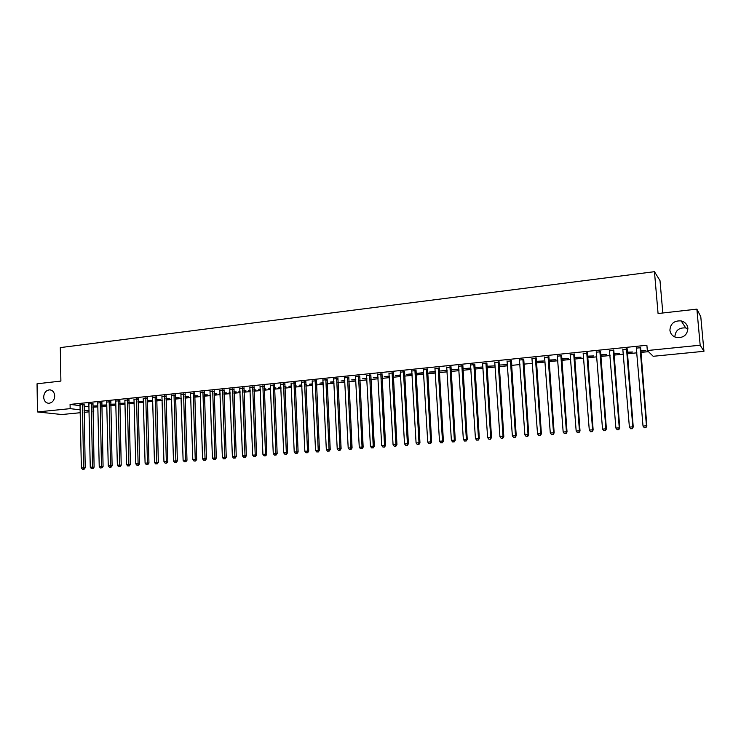 <?xml version="1.0" encoding="UTF-8"?>
<svg xmlns="http://www.w3.org/2000/svg" width="741" height="741" viewBox="0 0 741 741"><rect width="100%" height="100%" fill="white"/><g stroke="black" fill="none" stroke-linecap="round" stroke-linejoin="round"><path stroke-width="1.11" d="M54.714 395.972C54.334 400.492 52.296 402.937 48.591 403.299C45.609 402.845 43.969 400.798 43.673 397.148C44.052 392.61 46.109 390.174 49.842 389.84C52.787 390.303 54.408 392.35 54.714 395.972M674.894 337.016L674.875 336.822C675.394 330.449 679.015 327.485 685.731 327.948L687.917 328.754M687.889 328.272C687.389 334.821 683.702 337.933 676.82 337.618C672.791 336.59 670.485 334.117 669.91 330.199C670.448 323.558 674.217 320.464 681.211 320.918C685.101 321.992 687.324 324.447 687.889 328.272M92.838 407.189L97.932 406.855M101.739 406.476L106.899 405.957M110.715 405.577L115.929 405.049M119.746 404.669L125.034 404.141M128.851 403.762L134.214 403.224M138.03 402.835L143.458 402.289M147.283 401.909L152.785 401.363M156.601 400.974L162.177 400.418M166.003 400.038L171.643 399.464M175.469 399.084L181.184 398.51M185.018 398.13L190.808 397.546M194.633 397.167L200.505 396.574M204.331 396.194L210.277 395.592M214.112 395.212L220.133 394.61M223.967 394.221L230.062 393.61M233.897 393.23L240.075 392.61M243.919 392.221L250.171 391.591M254.015 391.211L260.35 390.572M264.194 390.192L270.613 389.544M274.457 389.164L280.969 388.506M284.803 388.127L291.398 387.46M295.242 387.08L301.92 386.404M305.755 386.024L312.526 385.348M316.37 384.959L323.224 384.273M327.068 383.884L334.015 383.19M337.859 382.801L344.898 382.097M348.733 381.717L355.875 380.994M359.709 380.615L366.943 379.892M370.778 379.503L378.105 378.771M381.939 378.382L389.358 377.641M393.193 377.252L400.714 376.502M404.549 376.113L412.172 375.354M416.007 374.965L423.732 374.196M427.557 373.807L435.384 373.029M439.218 372.64L447.147 371.843M450.973 371.463L459.012 370.657M462.838 370.278L470.98 369.453M474.805 369.074L483.058 368.249M486.883 367.86L495.238 367.027M499.063 366.638L507.539 365.795M511.355 365.406L519.941 364.544M523.757 364.164L532.464 363.294M536.28 362.914L545.098 362.025M548.905 361.645L557.853 360.747M561.659 360.367L570.718 359.459M574.525 359.079L583.704 358.153M587.502 357.773L596.811 356.838M600.608 356.458L610.047 355.513M613.835 355.134L623.403 354.179M627.192 353.8L636.889 352.827M640.669 352.447L648.477 351.66M93.662 407.281L93.755 411.394L92.931 411.468M89.124 411.848L84.094 412.339M80.287 412.718L61.799 414.534L37.467 411.94L70.154 408.652L80.232 409.819M662.815 312.989L659.999 280.617L654.451 271.688L60.308 347.603L60.892 381.087L37.05 383.782L37.467 411.94M654.451 271.688L658.073 313.526L696.883 309.136L700.782 316.676L703.95 351.299L653.192 356.291L647.328 350.53L700.171 345.213L703.95 351.299M101.721 405.475L106.815 404.957L101.712 405.123M92.884 403.512L88.939 403.901M119.727 403.66L124.469 403.178L119.718 403.308M110.742 401.687L106.797 402.085M138.002 401.817L142.392 401.381L137.993 401.465M128.878 399.844L124.923 400.242M156.573 399.945L160.584 399.547L156.564 399.594M147.302 397.963L143.337 398.371M175.441 398.047L179.063 397.685L175.432 397.685M166.003 396.055L162.047 396.463M194.605 396.12L197.828 395.796L194.587 395.759M185.018 394.119L181.045 394.527M214.075 394.156L216.891 393.879L214.056 393.795M204.321 392.156L200.357 392.554M233.86 392.165L236.259 391.924L233.85 391.794M230.025 392.443L229.089 392.276L230.016 392.184M223.949 390.155L219.975 390.553M253.968 390.146L255.932 389.942L253.959 389.775M250.134 390.526L248.707 390.303L250.115 390.155M243.891 388.117L239.908 388.525M274.411 388.08L275.921 387.932L274.392 387.71M270.576 388.469L268.631 388.293L270.558 388.099M264.157 386.052L260.174 386.459M295.187 385.996L296.233 385.885L295.177 385.663M291.352 386.376L288.888 386.246L291.333 386.005M284.757 383.949L280.774 384.357M316.314 383.866L316.879 383.81L316.305 383.681M312.48 384.255L309.469 384.171L312.461 383.875M305.709 381.819L301.717 382.226M333.959 382.087L330.393 382.06L333.941 381.708M327.003 379.651L323.011 380.059M355.819 379.892L351.669 379.92L355.791 379.503M348.668 377.438L344.667 377.845M378.04 377.651L373.297 377.734L378.021 377.262M370.695 375.196L366.693 375.604M400.649 375.372L395.296 375.52L400.631 374.983M393.101 372.908L389.108 373.316M423.657 373.056L417.655 373.26L423.639 372.658M415.905 370.593L411.903 371M447.073 370.704L440.413 370.972L447.045 370.296M439.098 368.221L435.097 368.629M470.887 368.045L463.56 368.638L470.905 368.305M462.708 365.813L458.707 366.23M495.034 365.869L487.115 366.258L495.034 365.869M486.744 363.368L482.743 363.775M511.79 363.775L511.244 363.822M511.818 364.183L511.253 363.924M511.207 360.876L507.205 361.284M536.188 361.728L543.542 360.987L536.16 361.312M536.113 358.338L532.121 358.746M561.567 359.172L568.449 358.477L561.539 358.755M561.483 355.754L557.491 356.162M587.409 356.569L593.8 355.93L587.381 356.152M587.317 353.114L583.324 353.522M613.743 353.92L619.624 353.327L613.705 353.494M613.631 350.437L609.648 350.845M640.567 351.215L645.92 350.678L640.53 350.789M640.446 347.705L636.473 348.113M647.328 350.53L646.884 345.26L70.071 404.41L80.148 405.633M83.974 406.105L89.013 406.716M626.979 349.076L622.996 349.483M627.09 352.577L632.712 352.012L627.053 352.151M600.414 351.78L596.422 352.188M600.516 355.254L606.657 354.633L600.479 354.828M574.34 354.439L570.348 354.846M574.432 357.875L581.064 357.208L574.395 357.458M548.738 357.051L544.746 357.458M548.822 360.459L555.935 359.737L548.794 360.043M523.6 359.607L519.608 360.015M498.915 362.127L494.923 362.534M507.001 364.665L499.045 365.054L507.001 364.665M474.675 364.6L470.674 365.007M482.975 366.98L475.287 367.453L482.984 367.082M450.852 367.027L446.851 367.434M458.911 369.111L451.936 369.805L458.938 369.509M427.455 369.407L423.454 369.815M435.319 371.88L428.983 372.121L435.291 371.482M404.456 371.75L400.455 372.167M412.107 374.224L406.429 374.4L412.079 373.825M381.856 374.057L377.854 374.464M389.294 376.521L384.246 376.632L389.275 376.122M359.635 376.326L355.634 376.734M366.878 378.771L362.442 378.827L366.86 378.382M337.794 378.549L333.793 378.957M344.843 380.994L340.99 380.994L344.824 380.605M316.314 380.735L312.322 381.143M323.178 383.171L319.89 383.125L323.159 382.791M295.187 382.893L291.204 383.301M305.709 384.931L306.515 384.857L305.7 384.672M301.874 385.32L299.142 385.218L301.856 384.94M274.42 385.005L270.428 385.413M284.757 387.043L286.035 386.913L284.739 386.663M280.922 387.432L278.718 387.274L280.904 387.052M253.978 387.089L249.995 387.497M264.148 389.118L265.88 388.942L264.129 388.747M260.313 389.507L258.628 389.303L260.295 389.127M233.878 389.136L229.895 389.544M243.872 391.155L246.058 390.942L243.863 390.785M240.038 391.507L238.861 391.294L240.028 391.174M214.093 391.155L210.12 391.563M223.93 393.165L226.542 392.906L223.912 392.804M220.086 393.378L219.401 393.258L220.077 393.184M194.633 393.138L190.659 393.545M204.303 395.148L207.323 394.842L204.284 394.777M175.469 395.092L171.514 395.499M184.981 397.093L188.409 396.741L184.972 396.731M156.62 397.009L152.655 397.417M165.965 399.001L169.791 398.621L165.956 398.639M138.048 398.908L134.102 399.306M147.255 400.89L151.451 400.464L147.246 400.529M119.773 400.77L115.809 401.066M128.832 402.743L133.399 402.28L128.823 402.391M101.776 402.604L97.831 402.993M110.687 404.567L115.605 404.077L110.678 404.215M84.048 404.41L80.111 404.79M92.875 406.012L97.914 405.855L92.82 406.022M84.057 410.264L89.105 410.847M92.931 411.292L93.755 411.394M696.883 309.136L700.171 345.213M70.071 404.41L70.154 408.652M145.792 397.741L147.44 463.005L145.097 463.181L143.235 398.38M127.341 399.621L128.841 464.394L126.535 464.57L124.877 400.251M640.02 347.297L646.448 425.806L643.021 426.066L636.278 347.677M640.595 347.233L646.865 426.001L645.689 427.668L644.318 427.77L645.689 427.668M645.856 427.742L646.865 426.001M643.021 426.066L644.318 427.77M626.515 348.678L632.795 426.825L629.396 427.075L622.801 349.048M627.127 348.613L633.24 427.011L632.795 426.825L632.054 428.668L630.693 428.77L632.054 428.668M632.23 428.743L633.24 427.011M629.396 427.075L630.693 428.77M613.131 350.039L619.263 427.835L615.901 428.085L609.463 350.41M613.78 349.974L619.754 428.02L619.263 427.835L618.54 429.669L617.197 429.771L618.54 429.669M618.735 429.743L619.754 428.02M615.901 428.085L617.197 429.771M599.877 351.391L605.86 428.835L602.535 429.085L596.236 351.762M600.562 351.327L606.388 429.011L605.86 428.835L605.156 430.66L603.822 430.762L605.156 430.66M605.369 430.734L606.388 429.011M602.535 429.085L603.822 430.762M586.752 352.735L592.587 429.826L589.29 430.067L583.139 353.105M587.465 352.66L593.143 430.002L592.587 429.826L591.902 431.642L590.577 431.734L591.902 431.642M592.124 431.707L593.143 430.002M589.29 430.067L590.577 431.734M573.738 354.059L579.434 430.808L576.174 431.049L570.162 354.43M574.479 353.985L580.027 430.975L579.434 430.808L578.767 432.614L577.452 432.707L578.767 432.614M578.999 432.679L580.027 430.975M576.174 431.049L577.452 432.707M560.844 355.374L566.411 431.771L563.169 432.012L557.306 355.736M561.622 355.3L567.032 431.938L566.411 431.771L565.753 433.578L564.457 433.67L565.753 433.578M566.004 433.642L567.032 431.938M563.169 432.012L564.457 433.67M548.071 356.68L553.499 432.735L550.294 432.976L544.57 357.042M548.886 356.597L554.157 432.901L553.499 432.735L552.86 434.522L551.573 434.624L552.86 434.522M553.119 434.587L554.157 432.901M550.294 432.976L551.573 434.624M535.419 357.968L540.708 433.689L537.531 433.93L531.945 358.329M536.262 357.884L541.393 433.856L540.708 433.689L540.078 435.467L538.809 435.569L540.078 435.467M540.356 435.532L541.393 433.856M537.531 433.93L538.809 435.569M522.877 359.255L528.037 434.634L524.887 434.874L519.432 359.607M523.748 359.163L528.75 434.791L528.037 434.634L527.425 436.403L526.166 436.495L527.425 436.403M527.712 436.468L528.75 434.791M524.887 434.874L526.166 436.495M510.447 360.524L515.477 435.569L512.355 435.801L507.039 360.867M511.346 360.432L516.227 435.727L515.477 435.569L514.884 437.338L513.633 437.422L514.884 437.338M515.18 437.394L516.227 435.727M512.355 435.801L513.633 437.422M498.137 361.775L503.037 436.495L499.943 436.727L494.747 362.127M499.063 361.682L503.815 436.653L503.037 436.495L502.454 438.255L501.212 438.348L502.454 438.255M502.759 438.311L503.815 436.653M499.943 436.727L501.212 438.348M485.929 363.025L490.699 437.422L487.634 437.644L482.576 363.368M486.883 362.923L491.515 437.57L490.699 437.422L490.134 439.163L488.912 439.256L490.134 439.163M490.459 439.218L491.515 437.57M487.634 437.644L488.912 439.256M473.832 364.257L478.482 438.329L475.444 438.552L470.507 364.6M474.814 364.155L479.316 438.477L478.482 438.329L477.926 440.061L476.713 440.154L477.926 440.061M478.26 440.117L479.316 438.477M475.444 438.552L476.713 440.154M461.838 365.48L466.367 439.228L463.357 439.459L458.549 365.822M462.847 365.378L467.238 439.376L466.367 439.228L465.83 440.96L464.626 441.052L465.83 440.96M466.172 441.015L467.238 439.376M463.357 439.459L464.626 441.052M449.954 366.693L454.363 440.126L451.38 440.349L446.693 367.027M450.991 366.591L455.261 440.265L454.363 440.126L453.835 441.849L452.649 441.932L453.835 441.849M454.196 441.895L455.261 440.265M451.38 440.349L452.649 441.932M438.172 367.897L442.47 441.015L439.515 441.238L434.939 368.231M439.237 367.786L443.387 441.154L442.47 441.015L441.951 442.72L440.775 442.812L441.951 442.72M442.321 442.775L443.387 441.154M439.515 441.238L440.775 442.812M426.501 369.092L430.678 441.895L427.742 442.108L423.296 369.416M427.585 368.981L431.623 442.025L430.678 441.895L430.178 443.59L429.002 443.683L430.178 443.59M430.558 443.646L431.623 442.025M427.742 442.108L429.002 443.683M414.923 370.268L418.989 442.766L416.081 442.979L411.746 370.593M416.034 370.157L419.962 442.896L418.989 442.766L418.498 444.461L417.34 444.544L418.498 444.461M418.887 444.507L419.962 442.896M416.081 442.979L417.34 444.544M403.447 371.445L407.402 443.627L404.521 443.84L400.297 371.76M404.586 371.324L408.402 443.757L407.402 443.627L406.929 445.313L405.772 445.397L406.929 445.313M407.328 445.36L408.402 443.757M404.521 443.84L405.772 445.397M392.072 372.603L395.916 444.489L393.063 444.693L388.951 372.927M393.239 372.482L396.944 444.609L395.916 444.489L395.453 446.165L394.314 446.249L395.453 446.165M395.87 446.212L396.944 444.609M393.063 444.693L394.314 446.249M380.8 373.751L384.533 445.332L381.698 445.545L377.697 374.066M381.986 373.631L385.579 445.452L384.533 445.332L384.079 446.999L382.949 447.082L384.079 446.999M384.505 447.045L385.579 445.452M381.698 445.545L382.949 447.082M369.62 374.9L373.242 446.175L370.435 446.388L366.545 375.205M370.824 374.77L374.316 446.295L373.242 446.175L372.806 447.833L371.686 447.916L372.806 447.833M373.242 447.879L374.316 446.295M370.435 446.388L371.686 447.916M358.533 376.03L362.053 447.008L359.265 447.212L355.485 376.335M359.765 375.9L363.155 447.129L362.053 447.008L361.627 448.666L360.515 448.74L361.627 448.666M362.071 448.703L363.155 447.129M359.265 447.212L360.515 448.74M347.538 377.15L350.956 447.833L348.196 448.046L344.519 377.456M348.798 377.021L352.077 447.953L350.956 447.833L350.549 449.481L349.446 449.565L350.549 449.481M350.993 449.528L352.077 447.953M348.196 448.046L349.446 449.565M336.646 378.262L339.952 448.657L337.22 448.861L333.645 378.568M337.924 378.132L341.101 448.768L339.952 448.657L339.554 450.296L338.461 450.371L339.554 450.296M340.017 450.333L341.101 448.768M337.22 448.861L338.461 450.371M325.836 379.364L329.05 449.472L326.336 449.667L322.872 379.67M327.133 379.235L330.217 449.574L329.05 449.472L328.661 451.102L327.578 451.176L328.661 451.102M329.134 451.139L330.217 449.574M326.336 449.667L327.578 451.176M315.12 380.457L318.232 450.278L315.546 450.472L312.174 380.763M316.444 380.328L319.427 450.38L318.232 450.278L317.861 451.899L316.787 451.973L317.861 451.899M318.334 451.936L319.427 450.38M315.546 450.472L316.787 451.973M304.495 381.541L307.515 451.074L304.847 451.269L301.578 381.837M305.838 381.402L308.728 451.176L307.515 451.074L307.145 452.686L306.079 452.77L307.145 452.686M307.635 452.732L308.728 451.176M304.847 451.269L306.079 452.77M293.955 382.615L296.882 451.871L294.233 452.066L291.065 382.912M295.316 382.476L298.114 451.973L296.882 451.871L296.52 453.473L295.464 453.557L296.52 453.473M297.021 453.511L298.114 451.973M294.233 452.066L295.464 453.557M283.507 383.69L286.332 452.649L283.71 452.853L280.635 383.977M284.887 383.542L287.591 452.751L286.332 452.649L285.989 454.252L284.942 454.335L285.989 454.252M286.489 454.289L287.591 452.751M283.71 452.853L284.942 454.335M273.142 384.746L275.874 453.436L273.272 453.631L270.298 385.033M274.541 384.598L277.153 453.529L275.874 453.436L275.541 455.03L274.503 455.104L275.541 455.03M276.05 455.067L277.153 453.529M273.272 453.631L274.503 455.104M262.86 385.792L265.51 454.205L262.925 454.4L260.035 386.08M264.287 385.644L266.806 454.298L265.51 454.205L265.185 455.789L264.148 455.863L265.185 455.789M265.704 455.826L266.806 454.298M262.925 454.4L264.148 455.863M252.672 386.83L255.219 454.974L252.662 455.159L249.865 387.117M254.107 386.682L256.534 455.067L255.219 454.974L254.904 456.549L253.885 456.623L254.904 456.549M255.432 456.586L256.534 455.067M252.662 455.159L253.885 456.623M242.557 387.867L245.021 455.734L242.483 455.919L239.778 388.145M244.011 387.719L246.355 455.826L245.021 455.734L244.715 457.308L243.706 457.382L244.715 457.308M245.252 457.336L246.355 455.826M242.483 455.919L243.706 457.382M232.526 388.886L234.906 456.484L232.387 456.678L229.766 389.173M233.999 388.738L236.259 456.576L234.906 456.484L234.61 458.049L233.6 458.123L234.61 458.049M235.156 458.086L236.259 456.576M232.387 456.678L233.6 458.123M222.578 389.905L224.866 457.234L222.374 457.419L219.845 390.183M224.069 389.747L226.246 457.317L224.866 457.234L224.588 458.79L223.587 458.864L224.588 458.79M225.134 458.827L226.246 457.317M222.374 457.419L223.587 458.864M212.704 390.915L214.918 457.975L212.435 458.16L209.999 391.192M214.223 390.757L216.307 458.058L214.918 457.975L214.64 459.531L213.649 459.596L214.64 459.531M215.205 459.559L216.307 458.058M212.435 458.16L213.649 459.596M202.923 391.915L205.044 458.716L202.589 458.892L200.227 392.184M204.451 391.757L206.452 458.79L205.044 458.716L204.775 460.254L203.794 460.328L204.775 460.254M205.34 460.291L206.452 458.79M202.589 458.892L203.794 460.328M193.206 392.906L195.244 459.439L192.808 459.624L190.539 393.175M194.753 392.749L196.68 459.522L195.244 459.439L194.994 460.976L194.022 461.05L194.994 460.976M195.568 461.013L196.68 459.522M192.808 459.624L194.022 461.05M183.573 393.888L185.537 460.17L183.12 460.346L180.924 394.156M185.139 393.73L186.982 460.244L185.537 460.17L185.287 461.699L184.324 461.773L185.287 461.699M185.871 461.726L186.982 460.244M183.12 460.346L184.324 461.773M174.015 394.86L175.895 460.883L173.496 461.069L171.384 395.129M175.589 394.712L177.358 460.958L175.895 460.883L175.663 462.412L174.7 462.477L175.663 462.412M176.247 462.44L177.358 460.958M173.496 461.069L174.7 462.477M164.53 395.833L166.336 461.597L163.956 461.773L161.927 396.092M166.123 395.685L167.818 461.671L166.336 461.597L166.104 463.116L165.16 463.181L166.104 463.116M166.697 463.144L167.818 461.671M163.956 461.773L165.16 463.181M155.128 396.787L156.851 462.31L154.489 462.486L152.535 397.056M156.731 396.648L158.352 462.375L156.851 462.31L156.629 463.81L155.684 463.885L156.629 463.81M157.231 463.838L158.352 462.375M154.489 462.486L155.684 463.885M147.403 397.602L148.95 463.079L147.44 463.005L147.227 464.514L146.292 464.579L147.227 464.514M147.839 464.533L148.95 463.079M145.097 463.181L146.292 464.579M136.529 398.686L138.104 463.699L135.779 463.875L133.982 398.945M138.159 398.556L139.632 463.773L138.104 463.699L137.9 465.2L136.974 465.265L137.9 465.2M138.511 465.228L139.632 463.773M135.779 463.875L136.974 465.265M128.98 399.501L130.388 464.459L128.841 464.394L128.647 465.885L127.73 465.95L128.647 465.885M129.267 465.913L130.388 464.459M126.535 464.57L127.73 465.95M118.217 400.557L119.644 465.079L117.365 465.246L115.716 400.816M119.875 400.436L121.209 465.144L119.644 465.079L119.468 466.561L118.551 466.626L119.468 466.561M120.088 466.589L121.209 465.144M117.365 465.246L118.551 466.626M109.168 401.483L110.529 465.756L108.26 465.932L106.685 401.733M110.844 401.363L112.104 465.82L110.529 465.756L110.353 467.238L109.446 467.302L110.353 467.238M110.983 467.256L112.104 465.82M108.26 465.932L109.446 467.302M100.192 402.4L101.48 466.432L99.229 466.598L97.729 402.65M101.878 402.28L103.073 466.497L101.48 466.432L101.313 467.904L100.415 467.969L101.313 467.904M101.952 467.923L103.073 466.497M99.229 466.598L100.415 467.969M91.282 403.308L92.495 467.099L90.263 467.265L88.837 403.558M92.977 403.197L94.107 467.163L92.495 467.099L92.338 468.571L91.449 468.636L92.338 468.571M92.986 468.59L94.107 467.163M90.263 467.265L91.449 468.636M82.446 404.206L83.585 467.766L81.371 467.932L80.009 404.456M84.15 404.095L85.206 467.821L83.585 467.766L83.437 469.229L82.547 469.294L83.437 469.229M84.085 469.248L85.206 467.821M81.371 467.932L82.547 469.294M626.451 348.872L626.914 349.27M626.395 349.363L626.858 349.771M613.066 350.234L613.567 350.632M613.011 350.725L613.511 351.123M599.812 351.586L600.349 351.984M599.756 352.077L600.293 352.466M586.687 352.929L587.252 353.318M586.631 353.411L587.196 353.8M573.673 354.254L574.275 354.633M573.617 354.744L574.219 355.115M560.789 355.569L561.419 355.949M560.724 356.05L561.363 356.43M548.016 356.875L548.673 357.245M547.96 357.357L548.618 357.718M535.354 358.162L536.049 358.533M535.298 358.644L535.993 359.005M522.813 359.441L523.544 359.802M522.757 359.922L523.489 360.274M510.392 360.71L511.142 361.062M510.336 361.182L511.086 361.534M498.072 361.969L498.86 362.312M498.017 362.442L498.804 362.784M485.864 363.21L486.68 363.553M485.809 363.683L486.624 364.026M473.768 364.442L474.611 364.785M473.712 364.915L474.555 365.248M461.782 365.665L462.653 366.008M461.726 366.137L462.597 366.471M449.898 366.878L450.797 367.212M449.843 367.341L450.741 367.675M438.116 368.082L439.043 368.407M438.061 368.546L438.987 368.87M426.445 369.277L427.39 369.592M426.381 369.731L427.335 370.055M414.867 370.454L415.849 370.769M414.812 370.917L415.784 371.232M403.391 371.621L404.401 371.936M403.336 372.084L404.336 372.39M392.017 372.788L393.045 373.094M391.961 373.242L392.989 373.547M380.744 373.936L381.791 374.242M380.689 374.39L381.735 374.687M369.564 375.076L370.639 375.372M369.5 375.53L370.583 375.826M358.477 376.206L359.58 376.502M358.422 376.65L359.524 376.947M347.483 377.326L348.613 377.623M347.427 377.771L348.557 378.067M336.59 378.438L337.739 378.725M336.534 378.883L337.674 379.17M325.781 379.54L326.948 379.827M325.725 379.985L326.892 380.263M315.064 380.633L316.259 380.911M315.008 381.078L316.203 381.356M304.44 381.717L305.653 381.995M304.384 382.161L305.598 382.43M293.899 382.791L295.14 383.069M293.844 383.227L295.075 383.505M283.451 383.857L284.711 384.125M283.395 384.292L284.646 384.56M273.086 384.912L274.365 385.181M273.031 385.348L274.309 385.616M262.814 385.968L264.102 386.228M262.749 386.394L264.046 386.654M252.616 387.006L253.931 387.265M252.561 387.432L253.876 387.691M242.502 388.034L243.835 388.293M242.446 388.469L243.78 388.719M232.47 389.062L233.823 389.312M232.415 389.488L233.767 389.738M222.522 390.072L223.893 390.322M222.467 390.498L223.838 390.748M212.658 391.081L214.047 391.322M212.602 391.507L213.992 391.748M202.867 392.082L204.275 392.322M202.812 392.498L204.22 392.739M193.151 393.073L194.577 393.304M193.095 393.49L194.522 393.73M183.518 394.055L184.963 394.286M183.462 394.471L184.907 394.703M173.968 395.027L175.422 395.259M173.903 395.444L175.367 395.675M164.483 396L165.956 396.222M164.428 396.407L165.901 396.639M155.073 396.954L156.564 397.176M155.017 397.371L156.508 397.593M145.736 397.908L147.246 398.13M145.681 398.315L147.19 398.538M136.474 398.853L138.002 399.066M136.418 399.26L137.946 399.482M127.285 399.788L128.823 400.001M127.23 400.196L128.767 400.409M118.171 400.724L119.727 400.927M118.115 401.122L119.671 401.335M109.122 401.641L110.687 401.854M109.066 402.048L110.631 402.252M100.146 402.558L101.73 402.761M100.091 402.965L101.674 403.169M91.236 403.465L92.829 403.669M91.18 403.873L92.773 404.067M82.39 404.373L84.002 404.567M82.334 404.771L83.946 404.966M681.211 320.918L685.731 327.948M49.842 389.84L50.518 389.933"/></g></svg>
